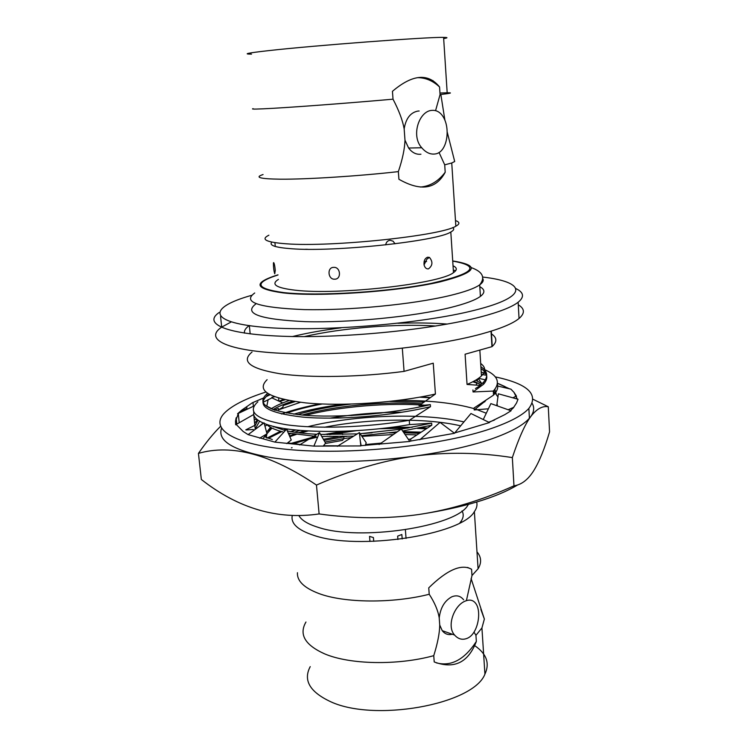 <?xml version="1.0" encoding="UTF-8"?>
<svg xmlns="http://www.w3.org/2000/svg" width="748" height="748" viewBox="0 0 748 748"><rect width="100%" height="100%" fill="white"/><g stroke="black" fill="none" stroke-linecap="round" stroke-linejoin="round"><path stroke-width="1.12" d="M480.852 609.405L484.367 619.054L481.927 627.937L475.943 635.332L474.017 632.135M476.99 551.865C481.394 557.092 481.759 562.73 478.084 568.779L471.988 575.521L466.406 600.644M310.233 666.618C303.192 679.857 309.41 691.283 328.896 700.867C372.28 722.83 473.306 704.775 484.928 674.135L481.927 627.937M305.96 622.018C298.761 634.388 304.95 644.991 324.51 653.808C349.681 664.617 397.562 665.626 433.756 655.669C437.655 643.149 439.646 632.939 439.731 625.019L442.236 630.667C444.892 634.052 448.248 635.239 452.306 634.239M463.61 599.784C460.506 595.866 456.561 594.884 451.764 596.829C444.649 600.709 440.46 607.741 439.216 617.913L439.731 625.019M297.452 572.706C296.928 580.962 304.071 587.9 318.9 593.529C344.211 603.084 392.578 603.589 429.221 594.267L428.754 587.844C447.229 569.761 461.507 563.571 471.577 569.256L467.594 567.433M439.216 617.913C438.048 610.592 434.719 602.71 429.221 594.267M465.069 601.168C454.354 605.3 446.247 626.085 454.578 635.043C458.328 639.25 462.657 640.297 467.565 638.175C477.963 633.612 481.684 611.901 476.018 603.832C473.4 600.046 469.753 599.157 465.069 601.168M471.988 575.521L471.577 569.256M292.272 515.522C290.598 523.432 297.667 530.005 313.477 535.241C357.507 550.893 461.937 534.979 474.372 511.623C476.71 508.322 477.476 505.134 476.682 502.048M298.854 515.568C301.444 520.197 307.783 524.096 317.891 527.237C359.087 541.487 456.084 526.788 467.855 505.293L467.809 504.573M468.472 504.395L467.855 505.293M325.315 443.499L342.425 440.404L343.968 438.59L324.931 442.003M419.469 432.84L403.77 432.634M395.944 432.765L394.589 432.802M416.44 434.897L405.22 434.541M393.392 434.551L361.929 436.374M351.392 437.561L343.968 438.59L343.818 436.86L324.024 440.422M402.321 348.259L404.07 371.382L433.251 363.182L435.42 394.028L419.002 405.697L430.343 404.64L430.493 406.688L409.268 420.32L409.586 424.602L431.661 423.153L431.811 425.191L410.671 439.029L410.82 441.077M491.025 331.205L491.95 346.67L465.088 354.225L467.051 384.444L480.553 385.426L475.448 388.53M484.096 369.4C497.364 375.085 500.674 382.041 494.007 390.278L493.287 391.064L473.054 391.961L472.923 389.97M493.287 391.064L493.53 395.122L494.25 394.327C497.336 390.765 498.364 387.371 497.336 384.135M488.397 408.791L474.204 409.969L474.073 407.987L493.53 395.122M426.996 428.015L420.946 427.641M412.223 427.286L391.868 427.248M343.192 431.259L324.015 434.541M292.103 443.545L310.457 438.216M327.175 434.597L350.952 430.942M384.023 428.211L408.96 427.875M418.422 428.155L426.089 428.576M316.011 436.252L291.094 443.405M418.777 433.298L403.883 432.802M395.907 432.793L389.512 432.905M346.745 436.439L343.659 436.533M259.079 426.51L263.24 423.003M281.585 414.009C292.318 410.091 305.119 406.725 320.004 403.911M420.918 396.954L429.866 397.487M266.914 438.16L280.5 431.241M283.417 430.091L286.662 428.894M329.896 418.179C353.29 414.242 377.441 412.251 402.368 412.204M264.96 426.22L267.12 424.873M293.73 414.158C307.989 409.998 324.305 406.706 342.668 404.285M398.114 400.432C428.576 400.199 453.914 402.938 474.12 408.651M475.653 409.119L486.284 413.233M290.748 431.596L295.75 430.016M307.671 426.743C354.028 415.121 422.124 412.391 463.956 421.9M291.411 447.874L292.066 447.65M323.379 439.3L338.133 436.645M363.603 433.475L372.065 432.774M403.107 431.671L420.544 432.12M266.484 431.848L271.823 427.996M273.609 426.958L274.338 426.566M305.455 415.327C339.676 406.519 388.081 402.387 427.332 405.341M289.822 436.654L296.227 434.429M300.743 433.017L308.101 430.97M324.52 427.248C367.904 418.609 424.63 417.496 460.665 425.836M421.395 403.724C381.891 401.218 333.982 405.949 302.07 415.056M274.17 426.528L273.562 426.94M271.991 428.08L266.98 433.718M266.886 433.924L266.251 437.43M423.443 402.115L389.717 401.424M350.569 404.126C330.214 406.51 312.505 410.007 297.433 414.598M270.524 427.304L266.597 432.297M266.036 434.962L266.615 437.58M286.746 443.601L291.271 440.002L286.578 429.165L274.881 442.115L248.112 434.635L243.128 431.446L236.415 424.658L235.657 424.78L235.517 421.133L238.313 413.719L239.21 422.76M274.881 442.115L313.88 446.117L360.826 445.93L359.377 432.596L366.202 442.704L365.295 445.462M299.565 444.948L319.527 432.606L325.595 443.153L323.136 446.191M337.301 446.332L359.377 432.596M360.798 445.696L409.829 441.451L401.293 429.034L408.221 439.113M379.105 444.518L401.293 429.034M409.68 441.226L454.522 433.279L440.039 422.377L419.824 439.759M454.251 433.073L489.444 422.583L470.959 413.513L454.691 432.97M483.264 419.544L490.875 403.602L511.052 410.774L504.816 414.635L489.052 422.386M494.465 420.067L488.687 422.209M496.747 405.687L498.346 393.794L518.018 399.245L516.55 402.966L513.315 407.894L510.501 410.577M513.867 407.277L508.135 409.736M516.531 398.834L516.382 395.991L513.979 392.345L517.233 399.03M516.382 395.991L512.885 397.824M494.091 391.615L498.028 397.104M474.204 409.969L485.62 400.76M480.861 384.752L473.858 381.209M269.065 394.336L267.073 395.804C255.975 405.986 267.971 413.102 303.043 417.141C337.638 420.189 390.895 416.103 430.493 406.688M409.268 420.32C365.735 427.622 316.432 429.09 286.325 424.733C256.19 419.506 246.7 411.868 257.864 401.807M266.11 396.627L269.963 394.822M472.773 381.779L479.253 383.78M497.345 404.621L497.177 405.846M481.357 374.439L486.574 375.253M495.288 376.889C527.948 383.846 539.14 394.355 528.873 408.417C522.646 415.308 510.061 422.031 491.118 428.576C442.91 445.256 354.72 454.952 293.3 449.931C231.59 445.023 207.692 427.959 225.859 411.699C233.815 404.593 247.13 398.048 265.802 392.074M238.313 413.719L237.555 413.784L241.828 410.072L252.338 402.779L263.67 397.927M513.97 392.326L510.921 389.147L496.85 385.837M497.457 383.303L509.594 388.829M532.211 403.453C534.568 407.557 534.072 411.942 530.725 416.608L529.406 418.235C523.198 425.303 510.65 432.176 491.745 438.852C470.838 446.06 445.182 451.811 414.766 456.102C364.239 463.068 308.513 463.498 271.328 457.626C233.9 450.885 217.285 441.161 221.473 428.445M220.445 426.472C213.451 433.354 206.111 442.33 198.435 453.391C231.609 443.76 270.954 454.326 316.469 485.069C350.26 470.24 383.032 460.581 414.766 456.102C446.743 451.904 479.262 452.409 512.343 457.589C518.803 438.113 524.937 424.453 530.725 416.608C536.596 408.95 542.44 405.668 548.284 406.762L533.156 399.339M548.284 406.762L549.565 431.839C544.638 448.622 539.345 461.61 533.67 470.791C527.966 479.777 521.403 484.788 513.97 485.826C482.049 500.169 450.436 509.715 419.114 514.465C387.567 518.972 354.234 518.794 319.116 513.941C277.583 520.019 238.322 508.537 201.343 479.477L198.435 453.391M239.425 412.157L246.924 408.436M512.343 457.589L513.97 485.826M517.738 484.9C496.335 497.719 463.461 507.574 419.114 514.465M316.469 485.069L319.116 513.941M274.553 396.814L271.879 397.328L271.935 397.889L262.922 402.377M253.731 411.924L253.675 414.523M253.778 414.944C254.619 417.964 257.892 420.703 263.605 423.162M264.203 423.415C286.073 433.129 351.962 434.579 409.586 424.602M273.3 409.427L274.451 410.007L278.368 408.436L278.499 409.829L282.894 407.23L283.445 404.518M268.149 399.591L266.802 406.164L271.571 408.558M282.716 402.929L271.935 397.889M278.499 409.829L300.434 402.312M283.24 405.519L295.039 401.611M279.313 401.171L283.249 399.385M279.434 401.237L284.932 399.778M279.724 401.386L284.969 399.787M263.539 397.992L260.257 399.348M278.63 398.16L278.845 400.937M252.338 402.779L263.034 398.282M253.03 402.77L253.348 406.304M274.955 410.278L274.451 410.007M247.008 409.306L246.765 406.706L241.828 410.072M292.627 401.237C284.427 403.864 277.882 406.65 273.001 409.614M266.54 424.294C269.289 427.248 274.731 429.773 282.847 431.877M288.279 433.092L313.823 436.131M321.762 436.495L353.673 436.14M361.462 435.682L397.291 431.83M402.648 431.007L431.811 425.191M410.671 439.029L408.427 439.403M381.115 443.115L365.604 444.527M338.143 445.808L323.473 445.78M300.303 444.49L287.643 442.891M272.319 439.544L264.596 436.72M255.133 428.305L254.918 426.079L257.985 420.133M288.962 400.601C281.37 403.219 275.414 405.977 271.113 408.866M270.879 425.659L284.857 430.418M287.354 430.96C295.488 432.606 305.315 433.718 316.825 434.279M320.574 434.438L357.292 433.887M360.125 433.709L401.087 429.184M401.367 429.137L431.661 423.153M477.794 378.834L477.271 380.947M476.869 382.546L476.308 384.818M481.796 383.584L478.224 378.535M486.294 380.049L478.57 378.301M505.078 387.773L505.022 386.604L503.759 387.464M505.022 386.604L498.598 383.705M496.223 393.944L494.83 389.287M262.847 438.758L266.999 433.784L264.053 422.826L248.112 434.635M259.649 438.197L266.999 433.784M253.301 429.502L246.335 429.96M245.802 429.848L254.825 425.388L255.18 428.698M235.657 424.78L253.731 414.495L254.825 425.388M254.928 426.023L253.731 414.495M236.817 424.125L236.172 417.777L235.517 421.133M257.172 419.525L254.255 419.469M254.647 423.284L257.443 419.74M237.555 413.784L254.198 405.902M254.918 426.079L255.152 428.37M255.283 428.782L259.621 421.189M313.88 446.117L319.527 432.606M474.073 407.987L474.812 407.567M482.011 383.743L475.653 380.19M267.56 393.411L266.886 393.934C255.788 404.07 267.775 411.129 302.856 415.121C337.451 418.123 390.736 414.027 430.343 404.64M486.116 374.037L481.207 371.971M473.054 391.961L483.619 384.21C488.603 378.376 487.733 373.168 480.992 368.605M480.113 385.351L483.498 382.256C488.491 376.45 487.612 371.27 480.88 366.726M435.42 394.028C396.954 402.751 342.135 406.482 305.82 402.91C268.859 398.338 255.956 390.587 267.111 379.675M480.674 363.481C485.723 367.156 485.985 371.298 481.45 375.917C478.533 378.759 473.736 381.602 467.051 384.444M435.766 326.034C396.936 323.454 342.219 327.858 304.305 336.609M404.07 371.382C359.835 377.226 310.261 378.058 280.145 373.776C250.038 368.755 240.66 361.518 252.011 352.065M292.533 336.516C307.091 333.019 323.295 330.12 341.144 327.83M397.992 323.258C415.981 322.659 432.438 322.93 447.369 324.062M491.492 333.907C497.018 337.563 497.27 341.733 492.24 346.418L491.95 346.67M249.336 325.502C245.596 328.12 243.998 330.663 244.521 333.122M480.366 295.507L481.385 295.619M518.28 304.791C524.806 308.728 525.059 313.29 519.037 318.489C512.773 323.65 500.225 328.821 481.403 333.991C433.7 347.1 347.081 355.926 286.98 353.542C226.607 351.242 203.475 339.321 221.698 327.11L231.188 321.958M219.211 312.458C202.241 323.912 226.429 334.711 286.886 336.394C347.072 338.152 432.886 329.429 480.347 316.993C499.243 312.038 511.838 307.129 518.14 302.239C524.61 296.956 523.862 292.403 515.896 288.588M251.674 295.32C208.832 307.26 206.616 322.136 262.483 327.156C317.778 332.355 421.246 324.062 475.214 310.102C529.949 296.414 526.068 281.987 482.684 277.05M479.823 286.736C485.022 289.485 485.218 292.702 480.412 296.386C475.354 300.107 465.378 303.819 450.474 307.54C413.99 316.628 350.26 322.893 305.53 321.659C259.64 319.49 243.072 313.59 255.816 303.969M277.976 274.834C252.497 282.847 254.17 288.859 283.006 292.879C318.788 297.171 399.142 291.561 440.488 281.772C476.878 272.366 480.955 265.428 452.718 260.949M453.036 265.792C457.224 267.709 457.374 269.981 453.484 272.627C440.422 283.754 337.675 295.413 295.208 290.196C276.096 287.943 270.496 284.343 278.406 279.415M424.125 261.417L426.584 261.538M452.69 227.579C454.494 228.86 453.877 230.337 450.81 232.011C437.543 241.193 333.982 252.263 291.374 248.729C275.283 247.532 268.775 245.335 271.861 242.128M427.678 257.2L429.436 257.406C433.027 261.744 432.709 265.559 428.492 268.859C426.36 269.121 424.883 267.793 424.06 264.876C423.714 260.772 424.92 258.219 427.678 257.2M333.683 267.382C340.639 266.699 341.705 279.378 334.693 279.182C327.895 279.799 326.801 267.167 333.683 267.382M273.675 262.585C274.385 263.633 274.909 266.26 275.255 270.477L274.74 273.805C273.871 271 273.422 267.391 273.403 262.997L273.675 262.585M307.465 249.29L305.521 249.262M395.047 243.792L393.083 241.183L390.194 240.295C387.66 240.576 386.174 242.1 385.716 244.886M268.878 235.209C260.304 239.425 266.12 242.296 286.344 243.801C331.429 247.345 441.89 235.639 455.841 226.186C460.011 223.933 459.889 222.062 455.476 220.567M454.373 160.418L454.7 161.512L451.745 162.989L444.714 164.831L445.2 172.255C436.103 189.263 420.675 191.6 398.918 179.268L398.357 171.619C358.544 176.126 306.587 179.417 280.322 179.183C260.014 178.922 254.264 177.379 263.062 174.546M439.057 152.48L444.714 164.831M420.292 187.028C429.95 186.327 438.253 181.399 445.2 172.255M398.357 171.619C402.489 159.315 404.705 148.833 404.986 140.194L408.614 148.029C412.12 152.667 416.215 154.724 420.928 154.219M419.161 111.003L417.908 111.069C410.465 112.527 405.884 118.455 404.163 128.852L404.986 140.194M431.905 110.377C436.467 110.012 440.207 112.135 443.134 116.744C450.829 128.824 447.07 152.994 434.85 154.004C430.119 154.537 425.743 152.452 421.732 147.758C410.699 135.743 419.161 110.91 431.905 110.377M253.105 108.656C250.337 109.339 257.209 109.208 273.721 108.273C300.126 106.758 352.654 102.766 393.018 99.175C398.936 110.517 402.658 120.409 404.163 128.852M439.964 93.032C450.782 92.546 453.204 92.761 447.239 93.678L440.067 94.585L435.579 110.639M417.674 77.652C425.659 77.698 432.961 80.812 439.562 86.983C428.174 72.855 412.466 74.304 392.438 91.321L393.018 99.175M439.562 86.983L440.067 94.585M443.667 38.578C448.061 37.839 448.033 37.447 443.592 37.4C428.576 36.858 314.076 45.469 268.354 50.658C247.869 52.968 242.259 54.127 251.524 54.118M304.763 430.764L298.368 432.737M294.282 434.139L289.523 435.962M299.948 430.399L294.534 432.213M290.86 433.578L288.84 434.382M436.327 662.85C451.119 666.777 464.452 659.652 476.345 641.447L475.943 635.332M476.345 641.447C468.257 662.597 454.214 669.432 434.214 661.943L433.756 655.669M474.7 645.636C486.565 653.761 489.977 663.261 484.928 674.135M462.03 510.912C463.797 514.1 463.554 517.448 461.32 520.963L459.908 522.843M373.738 541.356L373.42 537.56L369.54 536.391L369.961 541.459M402.19 538.953L401.844 534.493L397.656 536.129L397.917 539.495M342.668 434.513L341.228 431.549M254.722 292.982C241.913 302.192 258.481 307.737 304.436 309.616C349.232 310.616 413.102 304.389 449.679 295.591C464.62 291.991 474.625 288.419 479.702 284.857C482.881 282.594 483.9 280.5 482.759 278.574M455.812 270.533L453.325 270.28M277.985 274.974C253.563 282.819 255.498 288.7 283.81 292.608C317.526 296.376 387.782 292.075 431.016 283.436C474.129 273.6 481.366 266.148 452.727 261.099M484.367 619.054L471.09 578.531M442.236 630.667L454.578 635.043M478.084 568.779L474.372 511.623M286.643 413.074C296.984 409.549 308.812 406.519 322.145 404.004M419.675 397.179L429.483 397.74M268.485 438.291L281.846 431.615M286.802 429.679L288.326 429.128M350.934 415.542L381.424 412.999M425.687 428.819L417.281 428.389M407.501 428.127L379.086 428.754M356.861 430.605L329.485 434.625M317.666 437.066C303.697 440.357 301.463 441.264 293.702 443.751M270.393 429.417L270.215 427.576M528.873 408.417L529.406 418.235M361.172 445.677L360.321 441.264M484.713 401.91L484.676 401.396M267.073 395.804L266.896 393.934M494.007 390.278L494.25 394.327M483.619 384.21L483.498 382.256M479.842 350.073L481.45 375.917M249.355 325.689L250.178 333.889M491.324 331.112L492.24 346.418M518.14 302.239L519.037 318.489M220.576 316.498L221.698 327.11M471.259 267.616C482.703 271.73 485.517 277.48 479.702 284.857L480.412 296.386M425.93 261.51L424.116 261.463M450.81 232.011L453.484 272.627M274.918 242.67L275.283 246.475M451.745 162.989L455.841 226.186M408.614 148.029L421.732 147.758M454.7 161.512L447.164 131.872M444.92 120.344L440.853 94.5M443.592 37.4L447.239 93.678M433.055 82.009L432.98 80.588M274.123 263.502L273.403 262.997M429.436 257.406L426.94 259.098L424.06 264.876M461.32 520.963L461.413 522.029M405.388 529.799L406.052 538.41"/></g></svg>
